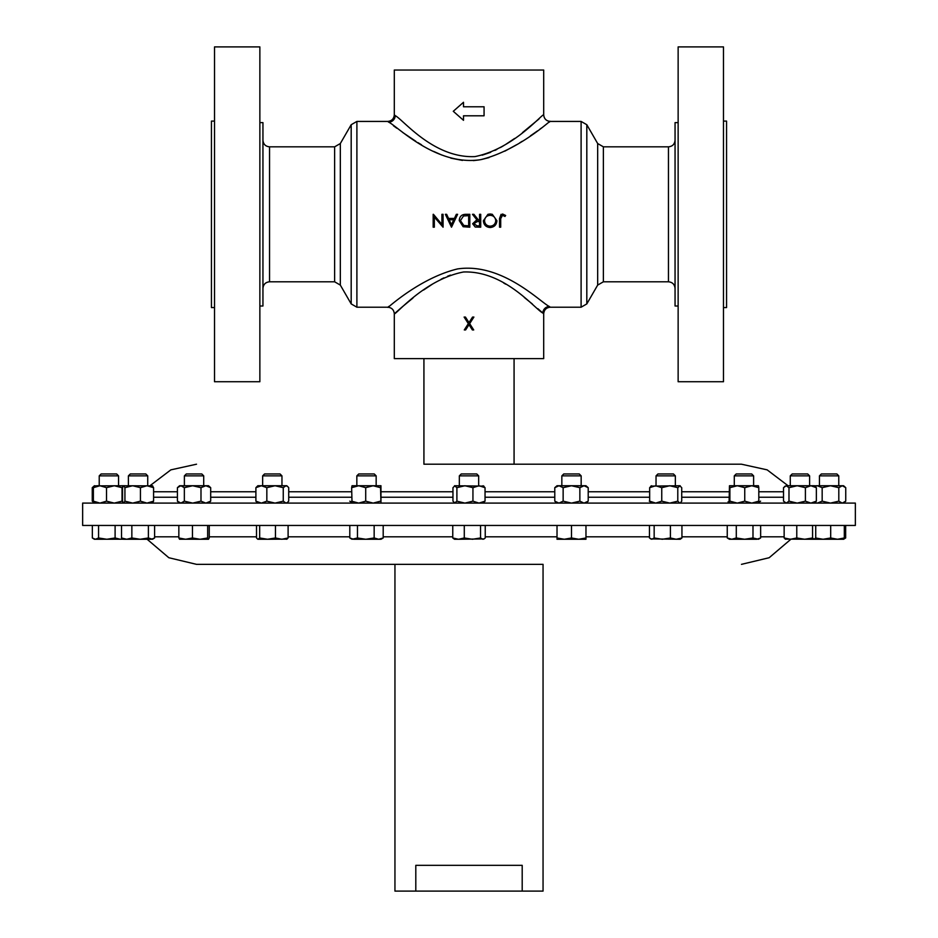 <?xml version="1.0" encoding="UTF-8"?>
<svg xmlns="http://www.w3.org/2000/svg" width="938" height="938" viewBox="0 0 938 938"><rect width="100%" height="100%" fill="white"/><g stroke="black" fill="none" stroke-linecap="round" stroke-linejoin="round"><path stroke-width="1.41" d="M471.404 328.429L469 324.677L466.643 328.359M465.447 317.067L464.111 317.067L468.332 323.633L464.287 329.942L465.623 329.942L469 324.677L472.377 329.942L473.713 329.942L469.668 323.633L473.889 317.067L472.553 317.067L469 322.59L465.447 317.067L469 322.59L471.533 318.65M542.844 313.046C535.41 309.528 504.867 270.461 463.466 271.997C424.504 279.559 395.719 315.062 394.3 313.808L394.3 358.609L543.7 358.609L543.7 313.808L542.844 313.046L543.7 313.808C544.087 309.798 546.279 307.605 550.289 307.207L549.363 306.503A6.589 6.472 -50.9 0 0 542.844 313.046L537.896 308.719M463.524 106.78L463.501 102.277L453.277 111.294L463.501 120.31L463.501 115.796L484.067 115.796L484.067 106.78L463.501 106.78L463.501 102.277M463.501 120.31L463.524 115.796M543.7 114.835L543.7 70.033L394.3 70.033L394.3 114.835L395.226 115.644C402.871 119.337 433.426 158.475 474.933 156.599C513.625 148.814 542.199 113.686 543.7 114.835C544.087 118.833 546.279 121.037 550.289 121.424L550.196 121.494M388.719 306.445C382.071 313.609 416.39 278.926 457.451 268.948C502.205 262.183 541.003 302.833 549.363 306.503M500.704 227.16L500.704 218.636L500.704 227.195L499.544 227.195L499.544 218.507L501.08 214.321M492.309 214.321L496.906 220.7C496.565 224.827 494.338 227.102 490.211 227.524C486.025 227.195 483.75 224.956 483.363 220.77L487.936 214.321L490.117 213.981L492.309 214.321L496.906 220.7M472.635 223.76L477.196 220.278L472.471 214.321L473.901 214.321L478.626 220.254L479.564 220.254L479.564 214.321L480.725 214.321L480.725 227.195L475.226 227.019L472.635 223.76L476.328 220.289M459.257 220.606L459.257 220.594C459.503 216.455 461.684 214.368 465.834 214.321L469.821 214.321L469.821 227.195L463.138 226.726L459.257 220.606C459.491 216.467 461.684 214.368 465.834 214.321M434.329 227.16L434.329 217.065L434.329 227.195L433.168 227.195L433.168 214.321L441.927 224.417L441.927 214.321L443.076 214.321L443.076 227.195L434.329 217.065M446.64 214.321L448.552 218.46L454.391 218.46L456.349 214.321L457.603 214.321L451.495 227.195L445.386 214.321L446.64 214.321L448.552 218.448L454.391 218.448L456.349 214.321M340.33 285.093L334.62 281.799L334.62 146.832L340.33 143.537L340.33 285.093L351.187 303.912L351.187 124.719L356.897 121.424L356.897 307.207L387.711 307.207C391.721 307.605 393.913 309.798 394.3 313.808L401.476 307.535M539.033 118.938L522.478 132.598M514.587 138.484L505.617 144.475M503.659 145.671L500.341 147.583M496.894 149.423L494.877 150.42M490.691 152.296L482.167 155.192M549.363 122.128C555.589 115.327 521.411 149.74 480.713 159.659C436.158 166.601 397.313 126.079 388.719 122.186L387.711 121.424L356.897 121.424M393.456 125.762L396.809 128.225M402.683 132.446L415.757 141.251M417.961 142.635L421.502 144.78M433.614 151.393L441.669 154.993M450.803 158.135L462.434 160.41M473.338 160.609L479.025 159.952M481.393 159.53L489.026 157.596M504.796 151.182L516.662 144.687M519.828 142.764L522.149 141.31M530.462 135.822L537.544 130.874M539.831 129.21L541.531 127.978M723.479 307.558L726.563 307.558L726.563 121.084L723.479 121.084M678.139 46.9L678.139 381.731L723.479 381.731L723.479 46.9L678.139 46.9M678.139 306.011L675.055 306.011L675.055 122.62L678.139 122.62M214.521 121.084L211.437 121.084L211.437 307.558L214.521 307.558M214.521 46.9L214.521 381.731L259.861 381.731L259.861 46.9L214.521 46.9M259.861 306.011L262.945 306.011L262.945 122.62L259.861 122.62M522.196 891.1L543.055 891.1L543.055 564.348L196.523 564.348L394.945 564.348L394.945 891.1L522.196 891.1L522.196 865.34L415.804 865.34L415.804 891.1M469 525.456L82.65 525.456L82.65 503.096L855.35 503.096L855.35 525.456L469 525.456M790.277 475.859L792.2 473.948L807.677 473.948L809.6 475.859L790.277 475.859L790.277 485.743M656.037 475.859L657.948 473.948L673.437 473.948L675.348 475.859L656.037 475.859L656.037 485.743M459.339 475.859L461.262 473.948L476.739 473.948L478.661 475.859L459.339 475.859L459.339 485.743M262.652 475.859L264.563 473.948L280.052 473.948L281.963 475.859L262.652 475.859L262.652 485.743M184.387 475.859L186.31 473.948L201.787 473.948L203.71 475.859L184.387 475.859L184.387 485.743M819.449 475.859L821.371 473.948L836.848 473.948L838.771 475.859L819.449 475.859L819.449 485.743M356.839 475.859L358.762 473.948L374.239 473.948L376.161 475.859L356.839 475.859L356.839 485.743M358.679 485.743L380.98 485.743L380.558 487.678L373.136 485.743L365.703 487.678L358.679 485.743L352.031 485.743L351.644 487.678L358.679 485.743M128.4 475.859L130.323 473.948L145.8 473.948L147.723 475.859L128.4 475.859L128.4 485.743M99.229 475.859L101.152 473.948L116.629 473.948L118.551 475.859L99.229 475.859L99.229 485.743L97.095 485.743M94.269 485.872L123.37 485.743L122.034 487.678L114.272 485.743L106.51 487.678L99.944 485.743L93.378 487.678L94.562 485.743M734.29 475.859L736.213 473.948L751.69 473.948L753.613 475.859L734.29 475.859L734.29 485.743M729.893 487.678L729.893 501.173L737.315 503.096L744.749 501.173L744.749 487.678L737.315 485.743L729.893 487.678L729.494 485.743L751.784 485.743M561.839 475.859L563.761 473.948L579.238 473.948L581.161 475.859L561.839 475.859L561.839 485.743M581.161 475.859L581.161 485.743M423.929 358.609L423.929 464.204L514.071 464.204L514.071 358.609M423.929 464.204L741.477 464.204L767.143 469.856L788.061 485.743M351.844 502.58L349.792 501.173M845.654 525.456L845.654 537.966L844.071 538.623M844.317 525.456L844.317 537.966L837.505 539.268L843.59 539.268L845.654 537.966M830.693 525.456L830.693 537.966L823.095 539.268L840.483 539.268M154.606 525.456L154.606 537.966L152.542 539.268L148.392 537.966L140.125 539.268L131.848 537.966L126.689 539.268L121.518 537.966L123.593 539.268L151.499 539.268L154.606 537.966M148.392 525.456L148.392 537.966M131.848 525.456L131.848 537.966M121.518 525.456L121.518 537.966M349.804 525.456L349.804 537.966L353.638 539.268L365.808 539.268L357.46 537.966L352.031 539.268L349.804 537.966M383.196 525.456L383.196 537.966L378.682 539.268L374.156 537.966L365.808 539.268L380.98 539.268L383.196 537.966M374.156 525.456L374.156 537.966M357.46 525.456L357.46 537.966M796.772 525.456L796.772 537.966L790.453 539.268L784.145 537.966L785.727 539.268M784.145 525.456L784.145 537.966M815.732 525.456L815.732 537.966L814.149 539.268L812.566 537.966L804.675 539.268L796.772 537.966M814.149 539.268L785.188 539.116M812.566 525.456L812.566 537.966M654.161 525.456L654.161 537.966L651.804 539.268L649.448 537.966L649.448 525.456M681.938 525.456L681.938 537.966L676.169 539.268L670.4 537.966L662.275 539.268L654.161 537.966M650.609 538.916L680.167 539.268L681.938 537.966M670.4 525.456L670.4 537.966M452.761 537.966L454.52 539.268L458.53 539.268L452.761 537.966L452.761 525.456M485.239 525.456L485.239 537.966L484.09 538.916L482.894 539.268L480.537 537.966L472.412 539.268L464.287 537.966L458.53 539.268L484.09 538.916M480.537 525.456L480.537 537.966M464.287 525.456L464.287 537.966M256.508 525.456L256.508 537.966L257.833 539.268L267.576 539.268L259.674 537.966L258.091 539.268M288.107 525.456L288.107 537.966L281.787 539.268L275.467 537.966L267.576 539.268L287.051 539.116M286.524 539.268L288.107 537.966M275.467 525.456L275.467 537.966M259.674 525.456L259.674 537.966M209.256 525.456L209.256 537.966L208.459 539.268L207.661 537.966L200.064 539.268L192.454 537.966L185.654 539.268L178.841 537.966L179.639 539.268M208.529 539.268L179.51 539.221M207.661 525.456L207.661 537.966M192.454 525.456L192.454 537.966M178.841 525.456L178.841 537.966M814.7 539.268L823.095 539.268L815.497 537.966L814.571 539.221M843.52 539.268L844.317 537.966M837.505 539.268L830.693 537.966M122.948 538.893L120.263 539.268L115.104 537.966L106.826 539.268L98.56 537.966L95.453 539.268L92.346 537.966L92.346 525.456M115.104 525.456L115.104 537.966M98.56 525.456L98.56 537.966M123.476 539.198L94.41 539.268L92.346 537.966M736.295 537.966L731.769 539.268L727.255 537.966L729.471 539.268L744.643 539.268L736.295 537.966L736.295 525.456M727.255 525.456L727.255 537.966M760.648 525.456L760.648 537.966L758.432 539.268L752.991 537.966L744.643 539.268L756.814 539.268L760.648 537.966M752.991 525.456L752.991 537.966M557.02 537.966L557.02 539.268L564.266 539.268L557.02 537.966L557.02 525.456M585.969 525.456L585.969 537.966L578.734 539.268L571.5 537.966L564.266 539.268L585.969 539.268L585.969 537.966M571.5 525.456L571.5 537.966M554.78 487.678L557.02 485.743L585.969 485.743L588.208 487.678L584.034 485.743L579.86 487.678L571.5 485.743L563.14 487.678L558.966 485.743L554.78 487.678L554.78 501.173L558.966 503.096L563.14 501.173L563.14 487.678M584.034 485.743L586.168 486.271M585.992 503.085L588.208 501.173L588.208 487.678M588.208 501.173L584.034 503.096L586.168 502.569M563.14 501.173L571.5 503.096L579.86 501.173L579.86 487.678M584.034 503.096L579.86 501.173M179.557 503.085L177.411 501.173L177.411 487.678L179.568 485.743L208.529 485.743L210.687 487.678L210.687 501.173L208.541 503.085M751.772 485.743L758.432 485.743L758.807 487.678L751.772 485.743L744.749 487.678M729.471 485.743L729.096 501.173L729.494 503.096L729.893 501.173M744.749 501.173L751.772 503.096L758.807 501.173L758.807 487.678M758.408 503.096L758.807 501.173M123.476 503.003L122.034 501.173L122.034 487.678M122.034 501.173L114.272 503.096L106.51 501.173L106.51 487.678M94.562 503.096L93.378 501.173L93.378 487.678M106.51 501.173L99.944 503.096L93.378 501.173M123.441 502.967L122.55 501.173L122.55 487.678L123.593 485.743L152.683 485.872M152.39 485.743L153.586 487.678L147.008 485.743L140.442 487.678L132.68 485.743L124.93 487.678L123.734 485.743M152.39 503.096L153.586 501.173L153.586 487.678M153.586 501.173L147.008 503.096L140.442 501.173L140.442 487.678M123.734 503.096L124.93 501.173L124.93 487.678M140.442 501.173L132.68 503.096L124.93 501.173M380.98 503.096L380.957 485.743M352.031 503.096L351.644 487.678M380.957 503.096L380.558 487.678M351.644 501.173L358.679 503.096L365.703 501.173L365.703 487.678M380.558 501.173L373.136 503.096L365.703 501.173M94.41 485.743L92.252 487.678L93.741 486.705M94.269 502.979L92.252 501.173L92.252 487.678M93.741 502.135L92.252 501.173M830.482 485.743L843.59 485.743L845.748 487.678L842.277 485.743L838.807 487.678L830.482 485.743L822.169 487.678L817.315 485.743L830.482 485.743M814.524 485.837L817.315 485.743L814.97 486.224M822.169 487.678L822.169 501.173L830.482 503.096L838.807 501.173L838.807 487.678M822.169 501.173L817.315 503.096L814.97 502.627M838.807 501.173L842.277 503.096L845.748 501.173L845.748 487.678M843.59 503.096L845.748 501.173M760.589 501.173L758.643 502.369M729.33 502.745L728.04 501.865M210.687 487.678L205.844 485.743L200.99 487.678L192.677 485.743L184.352 487.678L180.882 485.743L177.411 487.678M210.687 501.173L205.844 503.096L200.99 501.173L200.99 487.678M177.411 501.173L180.882 503.096L184.352 501.173L184.352 487.678M200.99 501.173L192.677 503.096L184.352 501.173M649.87 501.537L649.284 501.173M257.833 485.743L286.782 485.743L287.626 486.47L285.984 485.743L283.253 487.678L275.045 485.743L266.838 487.678L261.374 485.743L255.898 487.678L257.833 485.743M286.782 503.096L288.716 501.173L288.716 487.678L287.626 486.47M257.833 503.096L255.898 501.173L255.898 487.678M287.626 502.369L285.984 503.096L283.253 501.173L283.253 487.678M255.898 501.173L261.374 503.096L266.838 501.173L266.838 487.678M283.253 501.173L275.045 503.096L266.838 501.173M454.52 503.096L456.9 501.173L456.9 487.678L454.52 485.743L483.891 486.107M454.93 485.743L452.96 487.678L452.96 501.173L454.93 503.096M456.9 487.678L464.92 485.743L472.94 487.678L478.99 485.743L485.04 487.678L483.07 485.743M483.07 503.096L485.04 501.173L485.04 487.678M456.9 501.173L464.92 503.096L472.94 501.173L472.94 487.678M485.04 501.173L478.99 503.096L472.94 501.173M287.204 502.745L286.371 503.096M650.796 486.107L680.167 485.743L677.787 487.678L669.767 485.743L661.747 487.678L655.697 485.743L649.659 487.678L651.629 485.743M680.167 503.096L681.727 501.173L681.727 487.678L679.757 485.743M649.659 487.678L649.659 501.173L655.697 503.096L661.747 501.173L661.747 487.678M649.659 501.173L651.629 503.096M661.747 501.173L669.767 503.096L677.787 501.173L677.787 487.678M679.757 503.096L677.787 501.173M797.194 485.743L814.407 485.743L816.353 487.678L810.878 485.743L805.402 487.678L797.194 485.743L788.987 487.678L786.255 485.743L797.194 485.743M784.614 486.47L786.255 485.743L783.523 487.678L783.523 501.173L786.255 503.096L788.987 501.173L788.987 487.678M788.987 501.173L797.194 503.096L805.402 501.173L805.402 487.678M805.402 501.173L810.878 503.096L816.353 501.173L816.353 487.678M814.407 503.096L816.353 501.173M433.438 214.321L441.927 224.44M451.424 224.663L453.758 219.762L449.161 219.773L451.424 224.698L453.758 219.773M449.161 219.773L451.424 224.698M460.417 220.594L463.806 225.483L468.672 225.847L468.672 215.646L463.513 215.975L460.417 220.606L463.806 225.519L468.672 225.882L468.672 215.646M473.784 223.736L477.149 225.847L479.564 225.847L479.564 221.591L477.208 221.579L473.784 223.76L477.149 225.882L479.564 225.882L479.564 221.591M473.901 214.321L478.626 220.278L479.564 220.278M490.164 226.175C493.552 225.882 495.416 224.053 495.745 220.7C495.393 217.37 493.529 215.564 490.164 215.306C486.728 215.564 484.852 217.393 484.524 220.782C484.876 224.1 486.752 225.906 490.164 226.175L490.164 226.21C493.552 225.906 495.416 224.076 495.745 220.723M484.524 220.782C484.876 224.135 486.763 225.941 490.164 226.21M483.363 220.77L487.936 214.321M499.544 218.495L502.545 213.981L505.652 215.482L504.972 216.467L502.487 215.306L500.704 218.636M401.933 307.136L412.943 298.05M423.577 290.041L432.664 283.98M441.024 279.254L443.909 277.847M447.532 276.253L450.475 275.115M503.659 282.971L505.617 284.155M524.307 297.463L532.374 304.018M668.454 146.832L603.38 146.832L603.38 281.799L668.454 281.799L668.454 146.832C672.464 146.445 674.657 144.253 675.055 140.243M597.67 285.093L597.67 143.537L586.813 124.719L586.813 303.912L597.67 285.093L603.38 281.799M550.289 307.207L581.103 307.207L581.103 121.424L586.813 124.719M334.62 146.832L269.546 146.832L269.546 281.799C265.536 282.186 263.344 284.39 262.945 288.4M388.719 122.186A6.589 6.46 129.1 0 0 395.226 115.644M452.761 536.806L383.196 536.806M349.804 536.806L288.107 536.806M256.508 536.806L209.256 536.806M178.841 536.806L154.606 536.806M485.04 497.234L554.78 497.234M588.208 497.234L649.659 497.234M681.727 497.234L729.096 497.234M758.807 497.234L783.523 497.234M153.586 491.758L177.411 491.758M210.687 491.758L255.898 491.758M288.716 491.758L351.644 491.758M381.356 491.758L452.96 491.758M153.586 497.234L177.411 497.234M210.687 497.234L255.898 497.234M288.716 497.234L351.644 497.234M381.356 497.234L452.96 497.234M485.04 491.758L554.78 491.758M588.208 491.758L649.659 491.758M681.727 491.758L729.096 491.758M758.807 491.758L783.523 491.758M784.145 536.806L760.648 536.806M727.255 536.806L681.938 536.806M649.448 536.806L585.969 536.806M557.02 536.806L485.239 536.806M334.62 281.799L269.546 281.799M603.38 146.832L597.67 143.537M581.103 307.207L586.813 303.912M269.546 146.832C265.536 146.445 263.344 144.253 262.945 140.243M351.187 303.912L356.897 307.207M394.3 114.835C393.913 118.833 391.721 121.037 387.711 121.424M147.137 539.268L168.828 557.723L196.523 564.348M809.6 475.859L809.6 485.743M675.348 475.859L675.348 485.743M838.771 475.859L838.771 485.743M753.613 475.859L753.613 485.743M149.939 485.743L170.857 469.856L196.523 464.204M557.02 503.096L554.78 501.173M118.551 475.859L118.551 485.743M147.723 475.859L147.723 485.743M376.161 475.859L376.161 485.743M203.71 475.859L203.71 485.743M281.963 475.859L281.963 485.743M478.661 475.859L478.661 485.743M785.458 503.096L784.614 502.369M790.863 539.268L769.172 557.723L741.477 564.348M668.454 281.799C672.464 282.197 674.668 284.39 675.055 288.4M340.33 143.537L351.187 124.719M581.103 121.424L550.289 121.424"/></g></svg>
